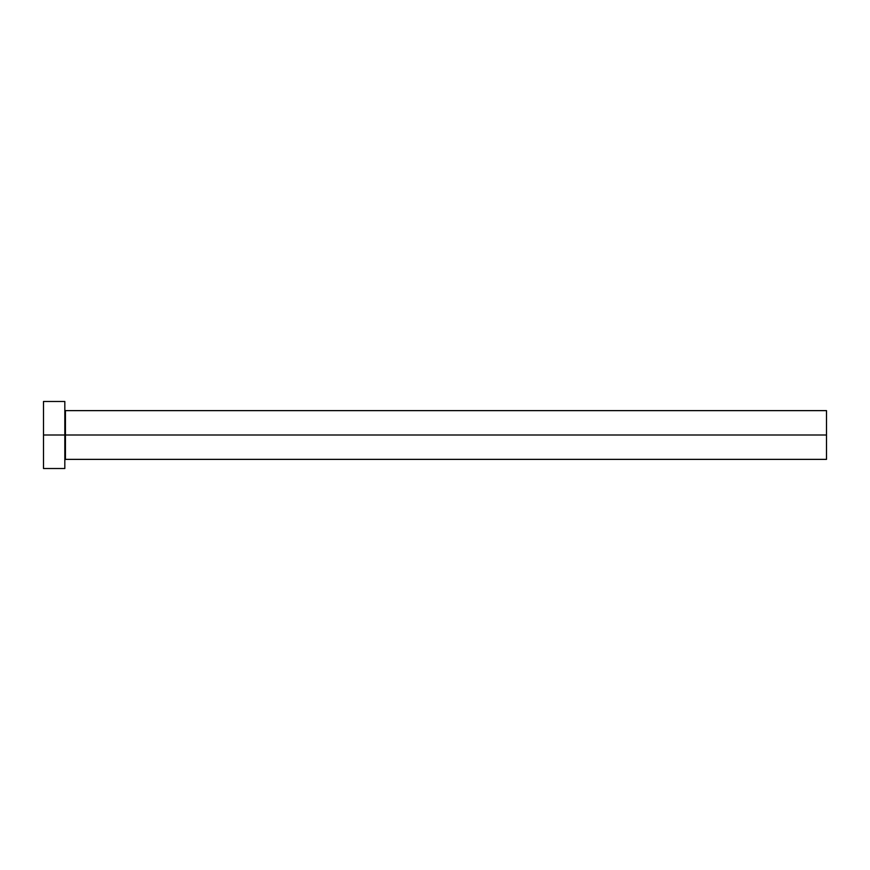 <?xml version="1.0" encoding="UTF-8"?>
<svg xmlns="http://www.w3.org/2000/svg" width="870" height="870" viewBox="0 0 870 870"><rect width="100%" height="100%" fill="white"/><g stroke="black" fill="none" stroke-linecap="round" stroke-linejoin="round"><path stroke-width="1.3" d="M64.826 410.02L65.435 410.629L65.435 435L826.5 435L826.5 459.371L826.5 435L65.435 435L65.435 410.629L65.435 435L43.5 435L43.5 468.517L64.826 468.517L64.826 401.483L64.826 468.517M43.5 468.517L43.5 401.483L43.5 435L65.435 435L65.435 459.371L826.5 459.371M826.5 435L826.5 410.629L826.5 435M65.435 435L65.435 459.371L65.435 435M43.5 401.483L64.826 401.483M65.435 410.629L826.5 410.629M65.435 459.371L64.826 459.98"/></g></svg>
